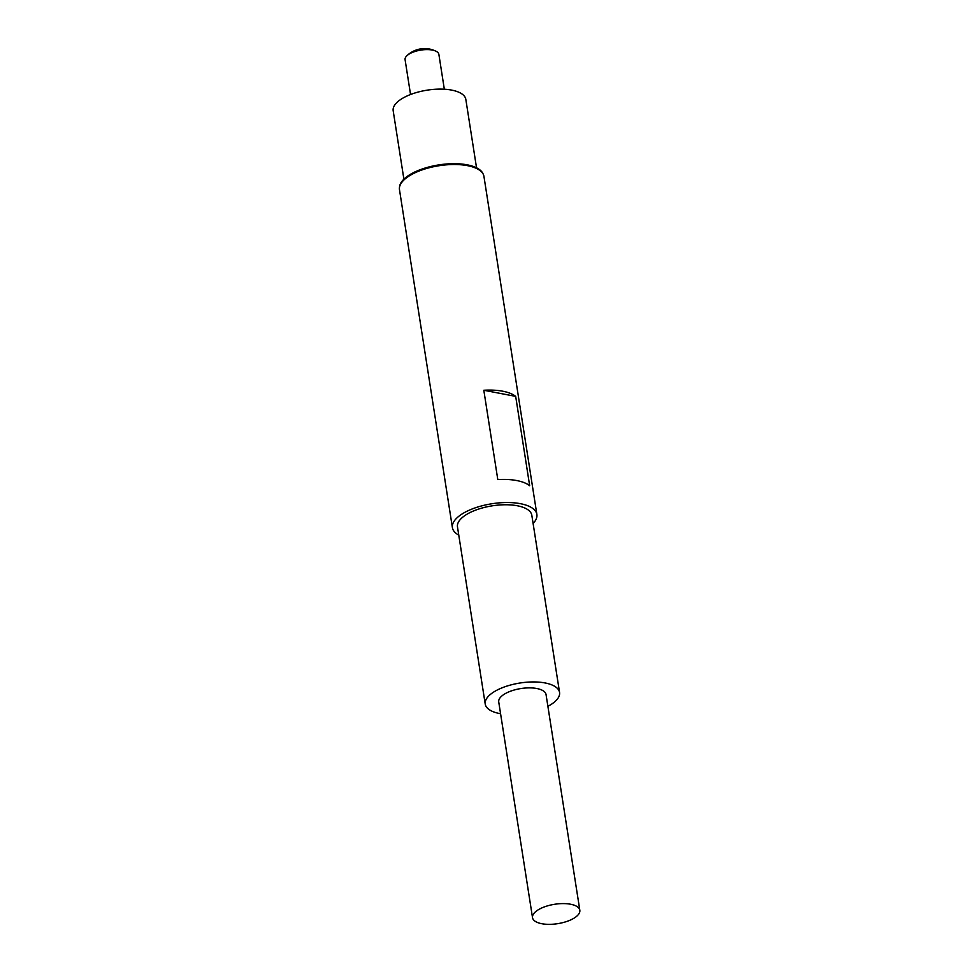 <?xml version="1.0" encoding="UTF-8"?>
<svg xmlns="http://www.w3.org/2000/svg" width="973" height="973" viewBox="0 0 973 973"><rect width="100%" height="100%" fill="white"/><g stroke="black" fill="none" stroke-linecap="round" stroke-linejoin="round"><path stroke-width="1.46" d="M403.892 179.166L393.177 110.74A36.767 15.082 -8.9 0 1 400.645 99.514A36.767 15.082 -8.9 0 1 440.112 89.115A36.767 15.082 -8.9 0 1 465.824 99.368L476.539 167.794M410.545 94.515L405.084 59.657A17.1 7.018 -8.9 0 1 406.823 55.814A17.1 7.018 -8.9 0 1 408.563 54.439A17.1 7.018 -8.9 0 1 436.038 51.241A17.1 7.018 -8.9 0 1 438.872 54.366L444.333 89.224M574.958 917.575A23.936 9.815 -8.9 0 1 549.259 924.35A23.936 9.815 -8.9 0 1 532.523 917.673A23.936 9.815 -8.9 0 1 537.388 910.363A23.936 9.815 -8.9 0 1 563.075 903.589A23.936 9.815 -8.9 0 1 579.823 910.266A23.936 9.815 -8.9 0 1 574.958 917.575M532.523 917.673L498.735 701.959A23.936 9.815 -8.9 0 1 503.6 694.649A23.936 9.815 -8.9 0 1 529.3 687.875A23.936 9.815 -8.9 0 1 546.048 694.552L579.823 910.266M500.584 713.72A37.619 15.434 -8.9 0 1 485.223 704.075A37.619 15.434 -8.9 0 1 492.873 692.581A37.619 15.434 -8.9 0 1 533.24 681.939A37.619 15.434 -8.9 0 1 559.56 692.435A37.619 15.434 -8.9 0 1 551.91 703.929A37.619 15.434 -8.9 0 1 547.884 706.313M485.223 704.075L457.48 526.892A37.619 15.434 -8.9 0 1 465.118 515.398A37.619 15.434 -8.9 0 1 505.498 504.756A37.619 15.434 -8.9 0 1 531.817 515.252L559.56 692.435M458.769 535.114A42.751 17.538 -8.9 0 1 452.409 527.682A42.751 17.538 -8.9 0 1 461.093 514.62A42.751 17.538 -8.9 0 1 506.982 502.53A42.751 17.538 -8.9 0 1 536.877 514.449A42.751 17.538 -8.9 0 1 533.095 523.474M452.409 527.682L399.477 189.662A42.751 17.538 -8.9 0 1 399.453 187.582A42.751 17.538 -8.9 0 1 408.161 176.612A42.751 17.538 -8.9 0 1 451.642 164.546A42.751 17.538 -8.9 0 1 483.338 174.447A42.751 17.538 -8.9 0 1 483.946 176.441L536.877 514.449M399.453 187.582L399.575 186.597A42.471 17.417 -8.9 0 1 408.234 175.699A42.471 17.417 -8.9 0 1 451.423 163.719A42.471 17.417 -8.9 0 1 482.912 173.547L483.338 174.447M529.665 485.722A42.751 17.538 171.1 0 0 497.799 479.592L483.812 390.258A42.751 17.538 -8.9 0 1 515.678 396.376L529.665 485.722M515.678 396.376L483.812 390.258M436.038 51.241A25.651 25.651 0 0 0 406.823 55.814"/></g></svg>
